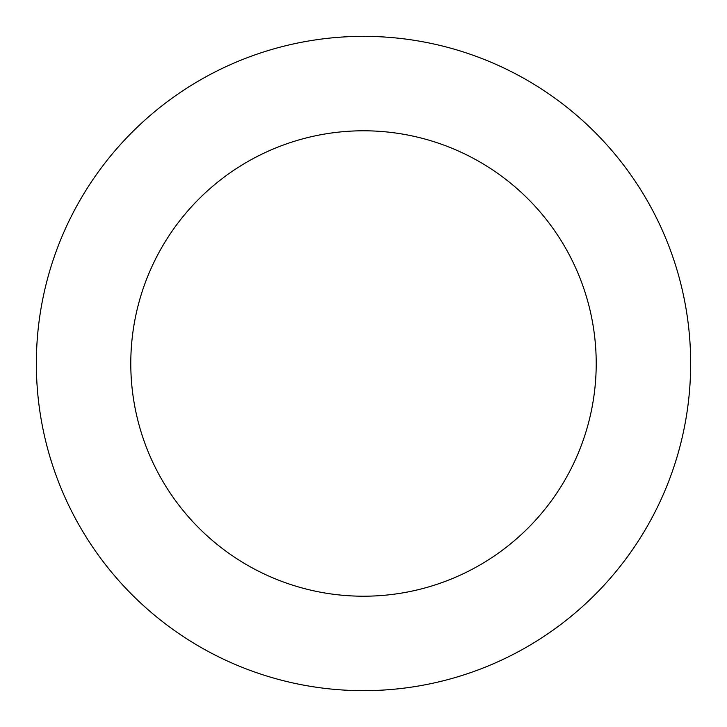 <?xml version="1.0" encoding="UTF-8"?>
<svg xmlns="http://www.w3.org/2000/svg" width="727" height="727" viewBox="0 0 727 727"><rect width="100%" height="100%" fill="white"/><g stroke="black" fill="none" stroke-linecap="round" stroke-linejoin="round"><path stroke-width="1.09" d="M41.003 418.47A327.15 327.15 0 0 0 572.358 615.315A327.15 327.15 0 0 0 477.148 56.724A327.15 327.15 0 0 0 41.003 418.47M134.095 402.604A232.713 232.713 0 0 0 512.062 542.624A232.713 232.713 0 0 0 444.342 145.282A232.713 232.713 0 0 0 134.095 402.604"/></g></svg>
